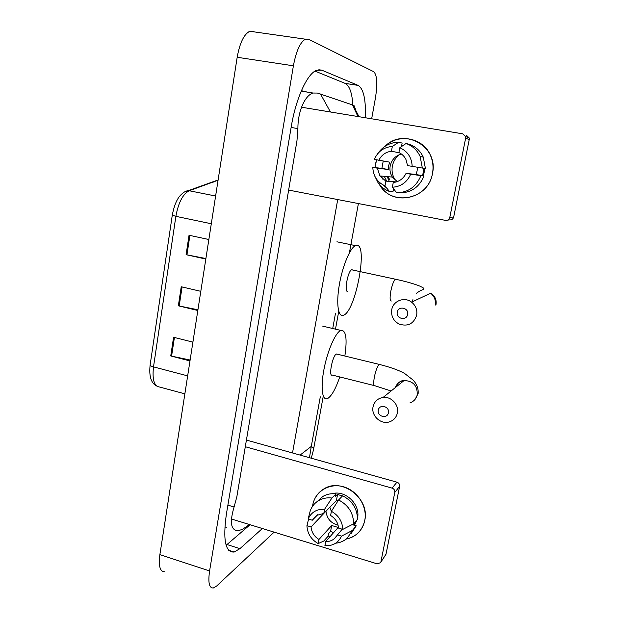 <?xml version="1.0" encoding="UTF-8"?>
<svg xmlns="http://www.w3.org/2000/svg" width="619" height="619" viewBox="0 0 619 619"><rect width="100%" height="100%" fill="white"/><g stroke="black" fill="none" stroke-linecap="round" stroke-linejoin="round"><path stroke-width="0.93" d="M189.979 360.931L170.743 355.964L173.575 337.27L192.904 342.129M205.818 259.059L186.095 254.68L189.043 235.251L208.851 239.514M197.825 310.49L178.342 305.809L181.235 286.752L200.804 291.325M197.933 309.779L178.342 305.809M205.895 258.541L186.095 254.68M190.126 360.026L170.743 355.964M274.147 532.139L216.72 585.953L213.4 587.973C209.207 588.274 207.938 582.595 209.586 570.935L293.398 65.807C296.168 51.114 300.161 42.239 305.376 39.183L308.502 39.198L373.752 71.719C377.11 75.046 377.66 83.921 375.377 98.344L371.663 118.786M164.77 571.778C160.042 571.871 158.41 566.161 159.872 554.647L237.178 57.273C239.801 42.835 244.002 34.169 249.805 31.259L253.349 31.345M365.388 117.757C365.953 99.497 363.539 88.71 358.138 85.399L321.888 70.202L316.541 70.326C307.21 73.676 295.805 98.568 291.17 127.135L226.392 514.08C222.786 540.077 225.386 552.728 234.199 552.024L239.94 548.635L262.371 528.518M352.876 105.037C352.064 92.811 349.487 85.6 345.139 83.387L315.017 71.115M226.128 545.269L250.091 524.734M307.225 92.084L301.407 90.684M224.844 527.102L226.856 527.171M249.465 524.541L242.702 529.206L238.323 530.731C230.872 530.537 229.448 522.629 234.075 507.007L236.829 496.848L296.958 140.838L297.909 128.613C297.747 110.468 305.585 94.808 313.168 93.036L317.361 93.051L353.054 105.098L353.998 105.509L355.677 109.702M309.469 457.704L311.287 446.4L313.779 448.202M320.495 94.011L330.461 111.993M357.937 116.527L352.521 104.913M364.761 520.424C362.332 530.56 356.134 536.781 346.168 539.079C350.772 538.182 354.741 536.139 358.068 532.959C361.527 529.554 363.755 525.376 364.761 520.424C367.593 506.551 357.488 490.666 343.429 486.774C329.416 482.681 315.117 491.362 312.711 505.073C314.143 497.962 317.857 492.585 323.876 488.925C341.835 477.094 370.1 498.558 364.761 520.424M329.85 536.866L328.093 535.977L329.85 536.866M312.51 506.334L312.711 505.073L312.51 506.334M231.32 518.962L376.986 563.785L380.43 562.787L386.001 554.237L380.561 562.586M394.798 492.391C394.992 490.325 394.086 488.902 392.075 488.12L396.957 482.178C398.93 482.936 399.82 484.329 399.626 486.356L394.798 492.391L380.956 561.588M245.294 446.725L392.075 488.12M399.626 486.356L386.001 554.237M396.957 482.178L246.416 440.07M331.366 511.441L329.842 507.232M342.23 529.199L334.353 538.677C331.908 540.712 329.022 541.664 325.702 541.548L338.206 527.45L331.699 525.5L318.94 539.482C314.243 536.495 311.612 532.309 311.055 526.924L324.101 513.136M338.106 525.214C330.91 523.272 326.863 518.598 325.973 511.209M332.202 493.699C345.309 489.73 360.653 504.423 357.527 518.142M344.025 496.469L337.556 494.48L335.529 496.531L336.032 493.877L331.9 498.024L324.58 509.282L323.799 513.445L336.427 500.462L338.16 500.639M318.94 539.482L318.174 543.59L323.822 541.014L328.031 536.309L328.527 533.694L330.585 531.404L333.618 532.619M317.4 501.375L322.708 496.546C326.7 494.171 331.142 493.273 336.032 493.877M342.64 495.78C352.312 500.825 357.271 508.663 357.511 519.279L353.666 523.806L342.802 529.377L338.585 528.108C338.028 522.66 335.366 518.443 330.608 515.465L331.389 511.294L338.585 499.966L342.64 495.78M317.756 514.691L312.293 520.223L308.161 518.977L310.22 510.892C311.806 506.52 314.537 503.131 318.406 500.717C322.453 498.303 326.948 497.405 331.9 498.024M338.585 499.966C348.396 505.096 353.418 513.043 353.666 523.806M308.587 519.109L306.923 525.678L311.055 526.924M318.174 543.59C311.133 539.52 307.38 533.555 306.923 525.678M308.161 518.977C311.318 512.153 316.789 508.926 324.58 509.282M331.389 511.294C338.554 515.348 342.361 521.376 342.802 529.377M312.293 520.223L316.425 515.457L323.799 513.445M357.171 519.674L354.47 525.291M356.041 521.005L355.453 522.769L353.55 525.02L356.242 525.825L351.259 533.369M337.301 534.862L341.51 536.131L352.389 530.437L356.242 525.825M352.389 530.437L347.336 538.073C344.079 541.045 340.195 542.755 335.684 543.196M341.51 536.131C338.229 542.971 332.705 546.144 324.921 545.664L325.702 541.548M354.726 522.552L355.453 522.769M331.699 525.5L330.585 531.404M337.556 494.48L336.427 500.462M388.392 412.765C389.893 406.366 379.308 403.658 378.317 410.165C376.816 416.525 387.362 419.272 388.392 412.765M373.064 406.776C374.363 401.483 377.691 398.373 383.06 397.46C391.223 396.206 399.255 404.927 397.359 413.035C396.338 417.43 393.73 420.363 389.537 421.825C380.948 424.897 370.967 415.728 373.064 406.776M337.401 354.215L336.341 354.053C332.473 355.6 328.333 377.133 332.287 375.068L374.178 385.567M339.754 376.94C335.955 388.121 332.124 395.185 328.256 398.125L327.281 398.636C322.128 400.772 320.456 387.208 324.07 368.823C327.613 350.47 335.452 332.651 340.659 330.492L340.837 330.414C346.006 329.904 347.352 338.438 344.868 356.033M407.619 314.475C409.174 307.813 398.327 305.399 397.29 312.146C395.742 318.762 406.551 321.222 407.619 314.475M391.757 309.655C393.119 300.819 404.547 296.439 411.627 302.173C415.79 305.608 417.469 309.972 416.664 315.257C413.616 323.969 407.704 326.878 398.938 323.992C393.351 320.789 390.953 316.015 391.757 309.655M352.497 269.892L351.646 269.791C347.754 270.929 343.847 293.213 347.847 291.325M356.265 245.403C368.63 242.354 355.732 311.597 343.46 315.249L343.46 315.249C338.183 317.601 336.04 303.852 339.289 284.972C342.462 266.116 350.153 247.724 355.476 245.642L356.265 245.403M378.557 182.992L381.126 187.039C394.551 206.715 428.596 198.289 432.449 173.583C433.594 167.47 433.006 161.582 430.677 155.918C423.682 137.766 398.667 132.768 385.018 146.324C403.89 126.88 438.987 146.595 432.449 173.583C428.41 199.728 391.417 206.839 379.439 184.563M389.281 181.39L387.185 176.608L389.281 181.39M375.663 163.401L376.468 160.066L375.191 167.362M288.64 190.079L445.44 220.372C447.684 220.573 449.139 219.583 449.804 217.393L453.696 216.998C453.046 219.141 451.615 220.109 449.417 219.907L447.63 220.116M466.355 135.252L469.217 137.936L469.241 139.561L465.635 138.223L449.804 217.393M465.635 138.223L465.612 136.559L462.687 133.82L301.546 107.219M469.241 139.561L453.696 216.998M395.201 179.92C392.446 175.765 391.502 171.177 392.361 166.147C393.328 161.373 395.719 157.512 399.549 154.557M389.591 179.456L388.028 176.686M417.392 167.277L417.121 170.875L415.953 174.504L406.072 173.359C403.333 178.783 399.062 181.824 393.258 182.504L392.369 187.232C400.911 186.675 407.016 182.334 410.691 174.194L423.984 176.051L421.036 175.525L422.584 175.695L424.015 168.345M396.369 181.916L385.861 181.135L379.888 175.928L377.319 168.167L388.376 169.529L388.616 165.768L389.753 162.17L374.333 159.369C377.907 151.431 383.912 147.121 392.338 146.448L391.44 151.229L399.58 152.862M397.259 181.615L392.392 177.088C390.233 173.722 389.498 170.024 390.187 165.985C391.641 159.756 395.363 155.756 401.367 153.984M424.92 168.484L423.435 175.958M385.861 181.135L384.979 185.855C377.288 182.288 373.226 176.121 372.8 167.347L381.892 168.36L383.207 161.157M402.017 146.223L401.561 146.115L402.133 143.074L398.706 142.231L392.338 146.448M382.782 179.162L381.381 176.067M384.979 185.855L389.459 191.472L392.995 191.588L393.529 188.733M386.999 188.393L383.44 185.151M409.352 144.312C415.705 146.602 420.347 150.874 423.28 157.133L425.439 168.561L407.55 165.598L405.932 159.439C404.339 156.313 401.994 154.007 398.899 152.529L399.804 147.74L406.025 143.484L409.352 144.312M389.459 191.472C384.871 189.793 381.111 186.953 378.186 182.969L374.565 175.68M377.76 153.644C382.921 146.231 389.908 142.432 398.706 142.231M406.025 143.484C412.471 145.805 417.175 150.138 420.154 156.499L422.351 168.097M399.804 147.74C407.635 151.276 411.759 157.505 412.177 166.418M372.8 167.347L377.319 168.167M378.743 160.468C381.405 155.06 385.637 151.98 391.44 151.229M386.759 181.205L384.267 176.338M423.984 176.051C419.419 186.969 411.465 192.594 400.129 192.919L396.694 192.826L392.369 187.232M420.881 175.703C416.247 186.783 408.184 192.494 396.694 192.826M406.072 173.359L410.691 174.194M415.953 174.504L422.584 175.695M381.892 168.36L388.376 169.529M185.29 191.573L188.323 190.644C185.855 190.814 183.17 192.432 180.276 195.496C176.686 199.488 174.024 206.034 172.283 215.141L175.873 216.333L153.504 366.881C151.144 366.224 150.03 365.558 150.146 364.877L172.275 215.203M213.246 182.102L217.122 180.299L188.323 190.644L189.244 190.753C182.884 194.01 178.427 202.537 175.873 216.333L211.303 223.761M187.658 375.88L153.504 366.881C152.096 379.656 154.177 386.38 159.733 387.061L184.864 393.846M218.074 180.214L189.244 190.753L215.613 196.022M182.079 286.953L179.185 305.995M174.411 337.479L171.579 356.157M189.894 235.437L186.946 254.858M300.099 455.089L311.287 446.4L320.302 396.825M335.467 313.407L332.705 328.619M337.719 199.558L292.516 452.961M293.398 65.807L237.178 57.273M209.586 570.935L159.872 554.647M345.139 83.387L358.138 85.399M227.011 544.542L239.94 548.635M318.831 69.738L321.888 70.202M227.893 505.135L234.075 507.007M291.116 127.437L297.909 128.613M410.018 402.822C413.887 401.452 416.293 398.752 417.245 394.713C417.508 385.668 413.128 380.94 404.106 380.523C399.789 381.219 396.841 383.587 395.27 387.633M380.089 364.614L379.192 364.49C377.397 366.239 375.787 370.417 374.363 377.033C373.342 383.068 373.536 385.977 374.944 385.761L391.107 390.984M412.324 300.099L412.115 301.948M396.268 279.393L395.448 279.215C393.754 280.655 392.214 284.624 390.829 291.123C389.715 297.754 389.9 301.051 391.386 301.004M435.211 305.144C435.962 300.308 434.43 296.323 430.615 293.197L411.627 302.173M156.615 385.985C151.036 383.146 148.877 376.104 150.146 364.877M305.376 39.183L249.805 31.259M228.69 550.268L234.199 552.024M301.221 91.125L313.168 93.036M311.287 458.215L313.438 450.036L323.017 397.53M335.49 329.161L338.74 311.342M349.418 252.8L358.401 203.558M353.054 105.098L359.012 116.705M334.353 538.677L336.62 536.062M318.406 500.717L322.708 496.546M336.473 353.991L379.308 364.421C389.908 367.044 398.265 370.007 404.385 373.303L412.053 379.254C414.057 380.809 418.792 385.846 418.135 393.56L415.148 399.278M395.796 387.208C397.158 383.811 399.201 381.675 401.924 380.801L404.106 380.523L383.06 397.46M340.837 330.414L322.731 326.151M412.68 301.677L412.912 299.65M355.476 245.642L336.929 241.805M436.016 304.486C436.573 300.989 435.691 297.909 433.362 295.224L430.615 293.197M351.646 269.791L395.448 279.215C406.041 281.513 414.227 283.835 420.007 286.171C425.508 288.918 423.419 288.322 423.86 289.034C423.319 290.071 422.22 288.98 416.548 293.213M469.217 137.936L465.612 136.559M379.888 175.928L392.392 177.088M378.186 182.969L380.267 183.1M420.154 156.499L423.28 157.133"/></g></svg>
